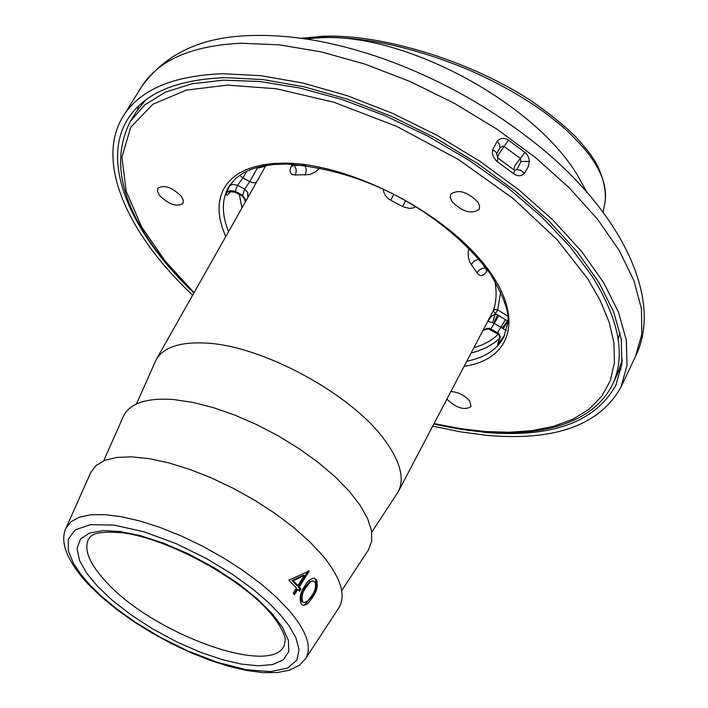 <?xml version="1.0" encoding="UTF-8"?>
<svg xmlns="http://www.w3.org/2000/svg" width="708" height="708" viewBox="0 0 708 708"><rect width="100%" height="100%" fill="white"/><g stroke="black" fill="none" stroke-linecap="round" stroke-linejoin="round"><path stroke-width="1.06" d="M529.336 161.327L528.177 166.911L524.433 173.239C521.424 176.354 517.867 176.549 513.751 173.832L496.405 160.99L493.414 157.052L492.405 153.441L492.662 149.751L497.29 141.007C500.441 137.856 504.176 137.573 508.477 140.175L525.504 152.848L527.805 155.725L529.097 159.15L529.336 161.327L521 161.548L516.973 169.504L514.566 170.354M192.523 295.103C126.891 233.295 94.96 161.229 123.263 116.147C139.821 89.757 172.956 75.623 222.657 73.747L260.925 75.685L302.847 83.022L347.15 95.66L392.391 113.271L437.057 135.325L479.652 161.105L518.743 189.717L553.072 220.179L581.613 251.464L603.614 282.545L618.597 312.476L626.376 340.389L627.023 365.558L620.819 387.418C599.437 425.243 554.904 441.226 487.21 435.393L460.527 431.88L432.871 426.145M323.379 36.223C380.541 34.055 467.572 59.543 530.327 100.279C547.532 111.979 562.479 123.971 575.179 136.255C583.259 145.078 589.162 152.309 592.888 157.946C599.72 167.584 607.491 187.912 604.844 203.24C607.853 187.089 601.119 169.017 584.649 149.034C567.312 130.068 562.55 126.201 543.248 111.439C521.318 95.828 495.927 81.73 467.068 69.172C413.419 47.179 364.726 36.577 320.981 37.356L303.998 38.683M190.027 289.306C129.352 229.95 100.863 162.114 127.679 119.28C143.954 93.306 176.566 79.42 225.498 77.641L263.066 79.588L304.192 86.819L347.628 99.244L391.984 116.537L435.765 138.184L477.502 163.468L515.805 191.523L549.443 221.392L577.418 252.066L598.977 282.545L613.659 311.892L621.279 339.274L621.889 363.965L615.792 385.409C594.87 422.393 551.284 438.057 485.033 432.411L439.19 425.119M513.778 169.716L514.822 165.725L520.353 158.459L521 161.548M496.671 153.804L499.892 148.016L502.777 146.052L504.087 146.414L520.353 158.459L524.947 152.379M496.627 154.078L498.715 149.662M497.936 158.088L496.618 154.123L497.936 158.088M508.477 140.175L498.857 153.919L497.574 157.707M434.216 423.596L460.66 428.676L485.644 431.553L509.309 432.252L532.23 430.614L553.523 426.375L572.816 419.251L589.118 409.189L601.8 396.241L610.349 380.621L614.429 362.708L613.951 342.867L609.119 322.069L600.269 300.573L587.79 278.81L557.037 239.614L513.291 198.612L458.386 159.512L396.692 126.36L334.123 102.324L276.377 88.766L227.472 85.11L186.284 90.128L152.884 104.244L130.785 127.13L121.935 157.061L126.21 191.293L141.618 226.817L165.141 261.04L193.939 292.59M228.392 231.374C221.524 213.843 221.71 198.877 228.941 186.478L235.861 178.292L242.632 173.407L248.004 170.655L254.039 168.345L263.42 165.938L274.191 164.451L286.032 164.017L284.616 163.15C346.008 163.114 437.119 208.046 480.989 260.411C525.425 312.662 514.628 358.744 464.466 366.284M241.844 207.471L239.375 194.479M229.95 192.169C226.994 195.93 225.834 196.284 226.472 193.231L229.888 185.009M97.739 586.569L86.695 573.223L79.376 560.116L77.057 548.346L80.491 539.045L89.544 533.018L103.253 530.584L120.086 531.504L139.972 535.549L163.442 543.125L189.018 554.16L214.613 567.975L238.003 583.374L257.455 598.968L272.067 613.544L282.439 627.323L288.377 640.368L288.793 651.519L283.377 659.768L272.722 664.538L258.128 665.812L241.216 664.069L221.993 659.582L199.913 652.068L176.239 641.643L152.636 628.899L130.847 614.756L112.271 600.313L97.739 586.569M452.014 201.568L450.261 197.603L450.686 194.257C458.341 189.001 467.404 191.611 477.882 202.09L479.582 205.993L479.166 209.294C471.537 214.559 462.483 211.984 452.014 201.568M451.173 391.489C458.695 392.267 464.899 395.471 469.776 401.091L471.05 406.587C464.59 410.578 456.589 408.153 447.031 399.321M159.716 195.673L157.503 191.558L157.804 188.275C163.946 184.478 171.725 187.08 181.142 196.098L183.31 200.169L183.009 203.417C176.894 207.232 169.124 204.647 159.716 195.673M504.751 335.052L497.538 344.539L500.299 336.663L498.68 333.441L497.556 332.751L505.45 319.635L495.388 313.626L497.733 309.9L495.158 309.502L493.272 310.821C496.397 301.865 496.919 291.855 494.839 280.784M486.927 269.5L487.272 270.456C483.75 276.341 480.316 277.102 476.971 272.73L478.723 270.5L481.927 268.518L485.334 267.943L487.272 269.491L485.847 269.845L486.431 269.208M136.467 403.967L156.141 359.735C163.53 347.221 180.239 341.672 206.258 343.088C261.81 345.646 349.902 393.082 383.63 438.65C400.091 460.589 404.958 478.289 398.25 491.741L371.735 532.239M103.651 460.837L123.36 416.419C129.723 403.206 146.591 397.586 173.964 399.577L192.744 402.374L213.25 407.604L234.861 415.118L256.88 424.712L278.607 436.066L299.342 448.837L318.414 462.598L335.229 476.9L349.283 491.299L360.177 505.326L367.629 518.566L371.488 530.637L371.7 541.204L368.372 550.001L341.707 590.631M304.546 586.472C307.281 581.295 310.529 578.542 314.299 578.206L316.387 579.578C318.352 585.082 317.131 590.932 312.706 597.136L308.989 602.322L306.166 604.729L303.281 605.358L301.245 603.995C299.041 598.455 300.148 592.614 304.546 586.472M65.986 528.133L90.748 472.537L96.129 465.43L104.89 460.333L116.864 457.421L131.776 456.855L149.229 458.678L168.743 462.882L189.735 469.386L211.568 477.989L233.56 488.458L255.013 500.459L275.262 513.601L293.652 527.478L309.644 541.655L322.777 555.674C340.964 578.091 346.327 595.463 338.858 607.809L305.537 658.741C312.316 647.466 306.776 631.279 288.908 610.172L276.076 596.933L260.526 583.498L242.702 570.276L223.135 557.692L202.453 546.142L181.292 535.991L160.318 527.548L140.184 521.07L121.511 516.734L104.828 514.645L90.624 514.822L79.252 517.212L70.986 521.707L65.986 528.133C62.631 535.115 58.808 552.47 88.588 584.604L101.722 597.225L116.997 609.73L134.007 621.828L152.326 633.217L171.478 643.625L190.992 652.776L210.356 660.44L229.1 666.414L246.756 670.511L262.907 672.6L277.244 672.547L289.563 670.175L299.431 665.21L305.537 658.741M225.578 236.384L222.259 227.746L220.073 219.356L219.046 211.303L219.214 203.647L220.569 196.505L223.144 189.877L226.941 183.85L231.95 178.478L238.065 173.858L245.322 170.008L253.694 166.973L263.119 164.796L273.447 163.513L284.616 163.15M286.147 164.017L286.032 164.017C322.919 166.725 358.452 176.628 392.63 193.727C433.659 215.037 466.236 241.729 490.352 273.819C516.459 318.945 506.636 322.476 504.105 336.495L504.096 336.504C497.653 349.186 485.343 357.407 467.165 361.177M498.503 342.645L498.91 341.672M499.662 338.397L494.6 342.592L486.962 347.265L478.431 350.903L471.51 352.947M247.057 171.079L242.897 177.885L239.64 175.319M247.773 196.939L247.809 192.629L244.676 189.107L249.756 181.575L242.897 177.885L237.543 185.266L232.64 184.407L230.728 185.115L228.861 186.921M245.924 200.231L242.304 195.116L235.215 191.302L235.392 192.337L242.446 196.125L244.676 189.107L237.543 185.266L235.215 191.302L230.268 190.647L227.781 191.779L226.472 193.231M244.437 197.789L245.154 201.603M474.245 347.77L482.139 344.902L489.246 341.256L495.565 336.804L498.68 333.441M492.618 322.751L495.104 314.175L491.618 316.228L487.812 321.158L494.485 323.503L506.317 330.548M292.271 164.592L294.599 165.362L306.121 165.477M498.821 315.697L490.856 329.052L497.556 332.751L496.945 333.362M499.538 336.229L500.299 336.663M507.645 321.91L503.273 328.574M507.689 320.644L502.291 327.831M507.68 321.069L505.45 319.635M320.113 167.814L315.317 172.035L309.546 174.584L295.227 174.973C289.837 174.646 288.669 171.416 291.723 165.291L292.59 165.079M295.227 174.973L296.13 172.292L296.156 169.274L293.811 164.283M291.723 165.291L292.183 164.468M266.128 165.442L265.571 166.159L265.819 165.495M259.588 166.769L257.34 168.132L265.491 166.265L256.632 182.009L255.358 182.752L252.791 182.691L249.756 181.575L257.34 168.132L256.482 167.592M256.632 182.009L156.141 359.735M486.812 328.406L489.069 328.326L490.856 329.052L490.281 329.68M486.945 328.37L483.564 330.123M476.971 272.73L471.209 264.385L474.581 260.792L479.024 259.181M471.209 264.385L469.643 261.624L468.36 256.995L468.209 251.924L468.917 248.251M415.817 206.718L413.224 207.913L409.33 208.453L402.436 206.515L405.711 200.745M402.436 206.515L390.754 200.231L393.772 194.311M390.754 200.231L388.117 198.532L385.338 195.532L383.683 191.983L383.294 189.169M304.962 165.327L306.352 170.141L305.201 175.097M265.571 166.159L265.739 165.513M489.069 328.326L488.157 328.813M483.475 330.282L488.228 328.831L498.379 334.291L499.547 336.265L498.414 342.822M398.25 491.741L493.272 310.821L495.388 313.626L495.104 314.175L497.476 314.936L493.786 323.158M297.776 589.437L294.422 594.826L293.094 593.375L296.448 587.985L288.846 580.197L309.272 570.949L299.263 587.047L300.909 588.906L299.422 591.295L297.776 589.437L296.652 589.268L293.696 594.03M316.387 579.578L315.264 579.418C317.237 584.923 316.007 590.773 311.591 596.968L312.706 597.136M311.591 596.968L304.511 604.844M300.909 588.906L299.785 588.737L298.139 586.879L299.263 587.047M298.705 590.472L299.785 588.737M309.272 570.949L308.599 570.86M307.9 571.206L298.139 586.879M303.068 602.411L301.643 601.481C300.121 597.039 301.112 592.454 304.626 587.729L309.936 581.418L312.378 580.896L314.954 581.994C316.281 586.401 315.21 590.985 311.759 595.738L307.723 600.995L304.192 602.579L303.068 602.411M297.944 585.587L296.82 585.428L292.165 580.551L303.113 575.321L304.236 575.48L297.944 585.587L293.289 580.719L304.236 575.48M301.643 601.481L304.192 602.579M302.767 601.65C301.245 597.207 302.236 592.614 305.75 587.888L309.856 582.48L311.679 581.268L313.494 581.056M292.165 580.551L293.289 580.719M635.465 356.434C664.396 299.041 620.075 207.143 527.655 137.29C483.803 103.775 435.907 77.668 383.984 58.959C336.477 42.285 292.758 34.471 252.836 35.515C202.506 36.258 165.353 53.436 141.379 87.049C158.211 60.215 191.461 45.613 241.101 43.241L279.288 44.834L321.06 51.843L365.142 64.171L410.109 81.526L454.465 103.377L496.706 129.006L535.434 157.53L569.4 187.983L597.579 219.321L619.243 250.526L633.925 280.634L641.43 308.785L641.846 334.247L635.465 356.434L620.819 387.418M305.599 38.922L320.609 37.754C404.356 32.683 534.478 102.518 577.896 175.956L586.959 192.319M618.261 372.249L621.102 369.054M138.547 105.961L137.405 110.076M498.193 158.273L514.415 170.212L513.751 173.832M524.433 173.239L520.761 170.327L516.973 169.504M497.29 141.007L499.768 144.733L499.892 148.016M492.662 149.751L495.804 151.822L496.618 154.123M497.184 161.592L498.06 158.132L514.415 170.212M434.022 423.968C516.628 443.279 589.95 431.544 612.65 384.152C626.005 355.62 619.164 319.635 592.1 276.191L569.683 246.278L541.186 216.374L507.379 187.425L469.262 160.415L428.048 136.228L385.072 115.687L341.769 99.43L299.528 87.951L259.686 81.5L223.418 80.172L191.709 83.827L165.318 92.19L144.795 104.837L130.44 121.245C110.174 160.982 121.413 207.444 164.15 260.624L193.735 292.953M145.591 100.023L136.272 111.837L145.397 100.164M622.173 361.275L621.836 361.894M144.175 101.465L144.512 100.846M141.759 104.218L142.618 102.35L141.795 104.173M90.314 585.419L81.119 574.754L73.305 563.064L68.366 550.904L68.269 539.31L75.145 529.911L90.509 524.655L114.271 525.132L144.131 531.832L176.248 543.7L206.709 558.683L232.861 574.586L253.659 589.746L269.261 603.278L280.448 614.845L289.156 625.934L295.873 637.749L299.041 649.572L296.838 660.21L287.572 668.095L270.474 671.609L246.384 669.715L217.763 662.458L187.983 651.015L160.097 637.165L136.042 622.677L116.572 608.818L101.527 596.304L90.314 585.419M105.926 581.622C89.235 563.568 83.482 549.293 88.659 538.797C90.474 538.691 88.066 529.673 123.121 532.894C167.964 538.7 240.039 577.763 269.872 612.473C284.766 629.943 285.598 640.085 285.174 639.696L284.297 645.466C271.252 677.184 151.99 633.341 105.926 581.622M612.65 384.152L617.394 374.151L622.279 359.921M487.564 269.898L487.272 270.456M620.845 365.355L621.925 363.655M500.662 291.714L497.733 309.9L507.548 316.025M486.13 267.978L485.334 267.943L481.157 261.703M620.137 333.141L618.119 338.734M304.626 587.729L305.75 587.888M604.844 203.24L603.11 212.179M141.379 87.049L123.263 116.147M301.236 38.294L323.167 36.232M130.44 121.245L136.272 111.837M622.261 360.16L617.394 374.151M230.808 190.549L229.126 192.7C228.56 191.735 230.649 191.611 235.392 192.328M291.979 164.185L292.873 166.221L293.147 165.23M242.446 196.125L245.694 200.638M621.925 363.682L620.827 365.408"/></g></svg>
